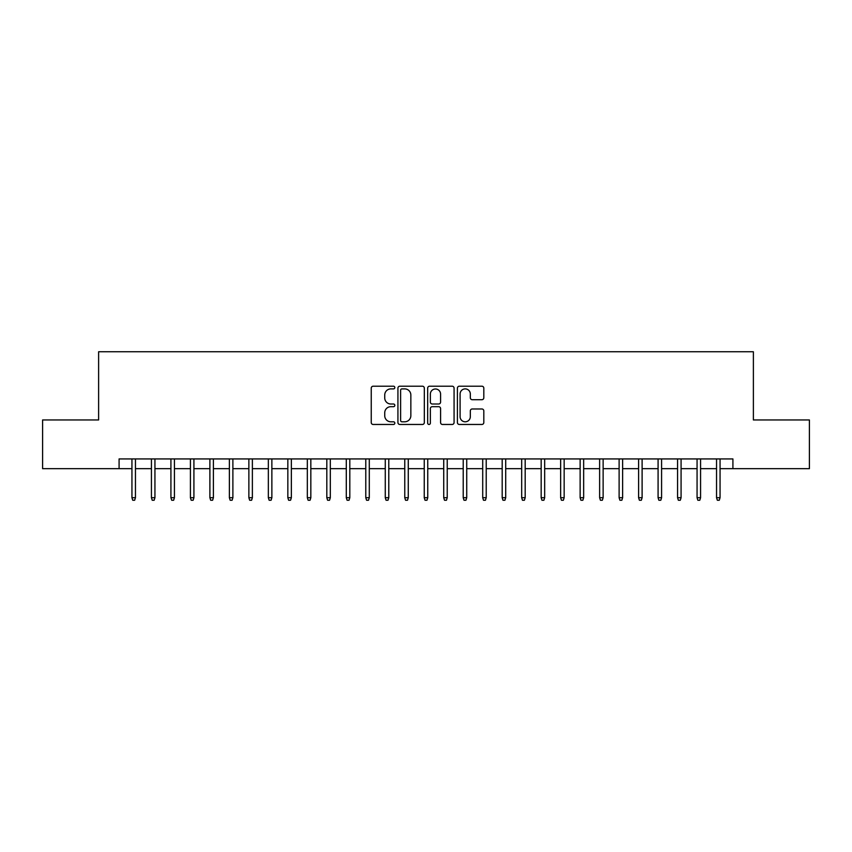 <?xml version="1.0" encoding="UTF-8"?>
<svg xmlns="http://www.w3.org/2000/svg" width="852" height="852" viewBox="0 0 852 852"><rect width="100%" height="100%" fill="white"/><g stroke="black" fill="none" stroke-linecap="round" stroke-linejoin="round"><path stroke-width="1.28" d="M394.827 387.553A1.342 1.342 0 0 0 393.486 386.212L373.165 386.212A1.917 1.917 0 0 0 371.248 388.129L371.248 422.56A1.917 1.917 0 0 0 373.165 424.466L393.486 424.466A1.342 1.342 0 0 0 394.827 423.135A1.342 1.342 0 0 0 393.486 421.793L390.855 421.793A6.124 6.124 0 0 1 384.731 415.669L384.731 412.805A6.124 6.124 0 0 1 390.855 406.681L393.486 406.681A1.342 1.342 0 0 0 394.827 405.339A1.342 1.342 0 0 0 393.486 404.008L390.855 404.008A6.124 6.124 0 0 1 384.731 397.884L384.731 395.019A6.124 6.124 0 0 1 390.855 388.895L393.486 388.895A1.342 1.342 0 0 0 394.827 387.553M481.902 399.705A1.917 1.917 0 0 0 483.808 397.788L483.808 388.129A1.917 1.917 0 0 0 481.902 386.212L459.334 386.212A1.917 1.917 0 0 0 457.417 388.129L457.417 422.56A1.917 1.917 0 0 0 459.334 424.466L481.902 424.466A1.917 1.917 0 0 0 483.808 422.56L483.808 410.888A1.917 1.917 0 0 0 481.902 408.981L472.242 408.981A1.917 1.917 0 0 0 470.325 410.888L470.325 416.681A5.112 5.112 0 0 1 465.213 421.793A5.112 5.112 0 0 1 460.091 416.681L460.091 394.007A5.112 5.112 0 0 1 465.213 388.895A5.112 5.112 0 0 1 470.325 394.007L470.325 397.788A1.917 1.917 0 0 0 472.242 399.705L481.902 399.705M119.088 468.675L42.6 468.675L42.6 419.961L98.619 419.961L98.619 351.759L753.381 351.759L753.381 419.961L809.4 419.961L809.4 468.675L732.912 468.675L732.912 458.93L119.088 458.93L119.088 468.675L131.943 468.675M424.328 388.129A1.917 1.917 0 0 0 422.411 386.212L399.844 386.212A1.917 1.917 0 0 0 397.927 388.129L397.927 422.56A1.917 1.917 0 0 0 399.844 424.466L422.411 424.466A1.917 1.917 0 0 0 424.328 422.56L424.328 388.129M429.589 386.212L452.156 386.212A1.917 1.917 0 0 1 454.073 388.129L454.073 422.56A1.917 1.917 0 0 1 452.156 424.466L442.497 424.466A1.917 1.917 0 0 1 440.58 422.56L440.58 408.598A1.917 1.917 0 0 0 438.673 406.681L432.262 406.681A1.917 1.917 0 0 0 430.356 408.598L430.356 423.135A1.342 1.342 0 0 1 429.014 424.466A1.342 1.342 0 0 1 427.672 423.135L427.672 388.129A1.917 1.917 0 0 1 429.589 386.212M135.457 468.675L151.432 468.675M154.936 468.675L170.922 468.675M174.426 468.675L190.411 468.675M193.915 468.675L209.89 468.675M213.405 468.675L229.38 468.675M232.884 468.675L248.869 468.675M252.373 468.675L268.348 468.675M271.863 468.675L287.838 468.675M291.352 468.675L307.327 468.675M310.831 468.675L326.817 468.675M330.32 468.675L346.295 468.675M349.81 468.675L365.785 468.675M369.289 468.675L385.274 468.675M388.778 468.675L404.764 468.675M408.268 468.675L424.243 468.675M427.757 468.675L443.732 468.675M447.236 468.675L463.222 468.675M466.726 468.675L482.711 468.675M486.215 468.675L502.19 468.675M505.705 468.675L521.68 468.675M525.183 468.675L541.169 468.675M544.673 468.675L560.648 468.675M564.162 468.675L580.137 468.675M583.652 468.675L599.627 468.675M603.131 468.675L619.116 468.675M622.62 468.675L638.595 468.675M642.11 468.675L658.085 468.675M661.589 468.675L677.574 468.675M681.078 468.675L697.064 468.675M700.568 468.675L716.543 468.675M720.057 468.675L732.912 468.675M401.952 388.895A1.342 1.342 0 0 0 400.61 390.237L400.61 420.451A1.342 1.342 0 0 0 401.952 421.793L404.721 421.793A6.124 6.124 0 0 0 410.845 415.669L410.845 395.019A6.124 6.124 0 0 0 404.721 388.895L401.952 388.895M440.58 394.103A5.112 5.112 0 0 0 435.468 388.991A5.112 5.112 0 0 0 430.356 394.103L430.356 402.091A1.917 1.917 0 0 0 432.262 404.008L438.673 404.008A1.917 1.917 0 0 0 440.58 402.091L440.58 394.103M131.943 497.706L132.731 500.241L134.669 500.241L135.457 497.706L131.943 497.706L131.943 458.93M135.457 497.706L135.457 458.93M151.432 497.706L152.21 500.241L154.159 500.241L154.936 497.706L151.432 497.706L151.432 458.93M154.936 497.706L154.936 458.93M170.922 497.706L171.699 500.241L173.648 500.241L174.426 497.706L170.922 497.706L170.922 458.93M174.426 497.706L174.426 458.93M190.411 497.706L191.189 500.241L193.138 500.241L193.915 497.706L190.411 497.706L190.411 458.93M193.915 497.706L193.915 458.93M209.89 497.706L210.668 500.241L212.617 500.241L213.405 497.706L209.89 497.706L209.89 458.93M213.405 497.706L213.405 458.93M229.38 497.706L230.157 500.241L232.106 500.241L232.884 497.706L229.38 497.706L229.38 458.93M232.884 497.706L232.884 458.93M248.869 497.706L249.647 500.241L251.596 500.241L252.373 497.706L248.869 497.706L248.869 458.93M252.373 497.706L252.373 458.93M268.348 497.706L269.136 500.241L271.085 500.241L271.863 497.706L268.348 497.706L268.348 458.93M271.863 497.706L271.863 458.93M287.838 497.706L288.615 500.241L290.564 500.241L291.352 497.706L287.838 497.706L287.838 458.93M291.352 497.706L291.352 458.93M307.327 497.706L308.104 500.241L310.053 500.241L310.831 497.706L307.327 497.706L307.327 458.93M310.831 497.706L310.831 458.93M326.817 497.706L327.594 500.241L329.543 500.241L330.32 497.706L326.817 497.706L326.817 458.93M330.32 497.706L330.32 458.93M346.295 497.706L347.083 500.241L349.032 500.241L349.81 497.706L346.295 497.706L346.295 458.93M349.81 497.706L349.81 458.93M365.785 497.706L366.562 500.241L368.511 500.241L369.289 497.706L365.785 497.706L365.785 458.93M369.289 497.706L369.289 458.93M385.274 497.706L386.052 500.241L388.001 500.241L388.778 497.706L385.274 497.706L385.274 458.93M388.778 497.706L388.778 458.93M404.764 497.706L405.541 500.241L407.49 500.241L408.268 497.706L404.764 497.706L404.764 458.93M408.268 497.706L408.268 458.93M424.243 497.706L425.031 500.241L426.969 500.241L427.757 497.706L424.243 497.706L424.243 458.93M427.757 497.706L427.757 458.93M443.732 497.706L444.51 500.241L446.459 500.241L447.236 497.706L443.732 497.706L443.732 458.93M447.236 497.706L447.236 458.93M463.222 497.706L463.999 500.241L465.948 500.241L466.726 497.706L463.222 497.706L463.222 458.93M466.726 497.706L466.726 458.93M482.711 497.706L483.489 500.241L485.438 500.241L486.215 497.706L482.711 497.706L482.711 458.93M486.215 497.706L486.215 458.93M502.19 497.706L502.968 500.241L504.916 500.241L505.705 497.706L502.19 497.706L502.19 458.93M505.705 497.706L505.705 458.93M521.68 497.706L522.457 500.241L524.406 500.241L525.183 497.706L521.68 497.706L521.68 458.93M525.183 497.706L525.183 458.93M541.169 497.706L541.947 500.241L543.895 500.241L544.673 497.706L541.169 497.706L541.169 458.93M544.673 497.706L544.673 458.93M560.648 497.706L561.436 500.241L563.385 500.241L564.162 497.706L560.648 497.706L560.648 458.93M564.162 497.706L564.162 458.93M580.137 497.706L580.915 500.241L582.864 500.241L583.652 497.706L580.137 497.706L580.137 458.93M583.652 497.706L583.652 458.93M599.627 497.706L600.404 500.241L602.353 500.241L603.131 497.706L599.627 497.706L599.627 458.93M603.131 497.706L603.131 458.93M619.116 497.706L619.894 500.241L621.843 500.241L622.62 497.706L619.116 497.706L619.116 458.93M622.62 497.706L622.62 458.93M638.595 497.706L639.383 500.241L641.332 500.241L642.11 497.706L638.595 497.706L638.595 458.93M642.11 497.706L642.11 458.93M658.085 497.706L658.862 500.241L660.811 500.241L661.589 497.706L658.085 497.706L658.085 458.93M661.589 497.706L661.589 458.93M677.574 497.706L678.352 500.241L680.301 500.241L681.078 497.706L677.574 497.706L677.574 458.93M681.078 497.706L681.078 458.93M697.064 497.706L697.841 500.241L699.79 500.241L700.568 497.706L697.064 497.706L697.064 458.93M700.568 497.706L700.568 458.93M716.543 497.706L717.331 500.241L719.269 500.241L720.057 497.706L716.543 497.706L716.543 458.93M720.057 497.706L720.057 458.93"/></g></svg>
